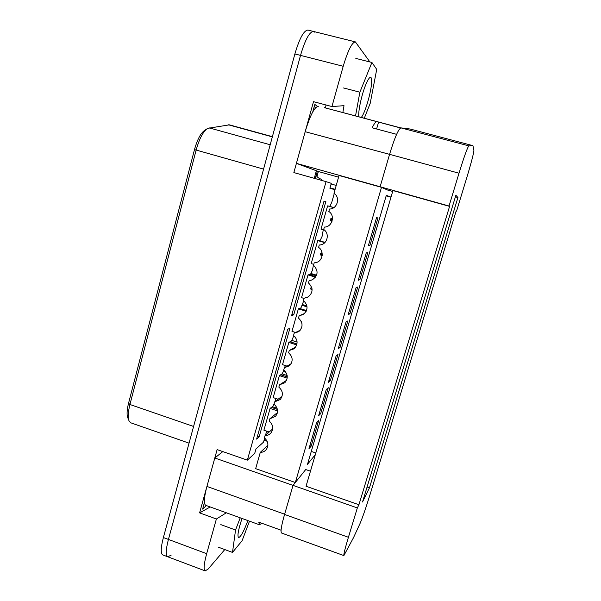<?xml version="1.0" encoding="UTF-8"?>
<svg xmlns="http://www.w3.org/2000/svg" width="601" height="601" viewBox="0 0 601 601"><rect width="100%" height="100%" fill="white"/><g stroke="black" fill="none" stroke-linecap="round" stroke-linejoin="round"><path stroke-width="0.9" d="M224.782 549.562L208.126 569.064L205.174 570.89C203.401 569.725 203.897 563.986 206.669 553.686L168.43 539.435C165.778 549.682 165.545 555.467 167.739 556.789C165.545 555.467 165.778 549.682 168.43 539.435L300.523 55.39L168.43 539.435L163.382 537.549L294.888 53.947C299.516 38.284 303.881 30.32 307.982 30.073L313.504 31.455C309.485 31.718 305.158 39.696 300.523 55.39C305.158 39.696 309.485 31.718 313.504 31.455L314.518 32.116M289.922 328.259L259.106 436.972L256.619 439.113L287.729 329.258L289.922 328.259M324.563 230.191L321.002 229.146L327.613 205.873L329.859 206.278L331.752 202.364L334.269 193.53M334.99 189.743L329.896 188.256L331.286 183.335L326.065 181.637L247.349 460.148L254.704 453.432L255.981 448.924L263.538 442.118L264.688 438.091M265.499 435.237L266.671 431.127M269.203 431.991L263.907 430.188L270.089 408.425L273.027 406.141L274.146 403.662M275.085 401.536L275.934 398.531M278.098 399.244L273.162 397.607L279.412 375.595L282.245 373.739L283.882 370.133M284.784 367.451L285.175 365.521M286.932 366.092L282.515 364.657L288.833 342.405L291.56 340.985L293.821 335.704M294.528 332.15L294.467 333.037M295.579 332.488L291.973 331.346L298.366 308.846L300.973 307.862L303.753 300.778M303.993 298.419L303.963 298.832M304.076 298.442L301.544 297.66L308.005 274.905L310.499 274.379L312.437 270.247L313.579 264.305M313.767 264.365L311.213 263.599L317.749 240.58L320.123 240.52L322.046 236.494L323.278 229.815M293.739 314.804L291.575 315.66L324.014 201.125L325.862 201.508L293.739 314.804L291.981 314.248M317.433 106.362L314.826 104.431L312.738 111.944M316.381 170.744L314.255 178.309M325.967 104.972L325.554 107.955M326.065 181.637L293.859 172.57L313.504 101.674L331.932 106.55L343.216 66.283C347.941 50.454 351.991 42.325 355.364 41.882L369.915 61.971M210.23 506.959L199.6 512.878L217.126 449.616L247.349 460.148M204.43 502.511L202.605 509.1L206.361 505.561M342.863 112.552L344.005 105.678L331.932 106.55M206.669 553.686L216.39 518.994L226.337 512.788M331.497 218.974L332.451 219.252M297.112 342.082L291.823 340.399M282.064 373.86L287.158 375.52M285.588 371.861L283.417 371.155M273.853 404.308L274.492 404.526M268.745 432.389L266.528 431.631M199.6 512.878L216.39 518.994M331.098 183.996L336.214 185.431M277.076 408.282L272.321 406.689M284.949 366.888L285.43 367.046M293.641 336.32L294.926 336.725M302.138 305.353L307.051 306.878M310.657 274.041L316.381 275.776M322.226 254.644L321.467 254.418M330.009 187.835L335.125 189.285L330.017 187.828M257.393 436.386L259.106 436.972M314.15 106.88L315.991 107.369M298.366 308.846L306.202 311.28M299.531 308.403L306.518 310.574M301.364 321.61L301.98 323.691M302.498 304.579L306.931 305.947M321.73 180.413L321.655 179.368L321.385 180.315M316.93 176.634L318.154 172.164L317.155 171.796L316.246 175.019C316.78 176.844 318.5 178.272 321.422 179.301L321.655 179.368M318.154 172.164L318.26 171.443M317.155 171.796L317.253 171.075M332.037 221.251L331.271 221.033L332.083 221.108M332.481 218.411L331.737 218.238C330.009 218.907 329.851 219.838 331.271 221.033M327.613 205.873L333.78 207.638M328.619 206.053L333.893 207.563M332.361 218.381C331.023 219.155 330.933 220.056 332.098 221.063M391.003 197.12L386.323 195.333L307.509 464.288L315.322 454.656M358.241 280.261L359.879 279.72L367.804 252.653L366.257 252.863L358.241 280.261M338.198 348.775L340.068 347.408L347.814 320.942L346.033 321.986L338.198 348.775M318.605 415.757L320.686 413.608L328.266 387.72L326.268 389.561L318.605 415.757M338.566 177.167L318.793 171.638L296.413 163.367L305.18 131.702L389.568 154.344L380.117 186.768L387.607 190.036L392.671 191.449M389.493 154.615L380.125 186.738L296.413 163.367M381.485 187.362L295.339 482.505M222.806 451.599L214.805 457.992L293.025 485.405L284.558 514.441C281.351 525.777 280.351 531.975 281.561 533.027L343.877 555.587L353.516 537.64L360.059 523.448C362.606 517.453 366.032 507.514 370.336 493.624L456.174 210.898L456.557 211.154L466.819 177.528C471.379 162.368 473.746 153.247 473.919 150.182L472.927 145.667L468.855 145.885C467.48 147.32 464.197 156.433 459.014 173.208L449.045 206.015L449.586 206.383L358.925 504.735L357.34 507.928L348.422 537.279C344.989 548.713 343.479 554.813 343.877 555.587M310.086 471.049L310.755 470.185M308.974 448.684L311.153 446.16L318.65 420.557L316.554 422.788L308.974 448.684M328.349 382.454L330.325 380.696L337.987 354.515L336.094 355.965L328.349 382.454M348.167 314.714L349.917 313.76L357.753 286.993L356.085 287.624L348.167 314.714M368.436 245.418L369.961 245.306L377.976 217.923L376.542 217.697L368.436 245.418M295.324 482.52L255.658 468.652L260.286 452.373C262.712 452.373 264.695 451.464 266.235 449.638C268.932 445.371 268.316 441.45 264.41 437.881L265.049 435.635C267.407 435.627 269.353 434.748 270.901 433.013C273.748 428.693 273.177 424.712 269.195 421.061L269.841 418.799L275.566 416.305C278.594 411.948 278.075 407.891 274.011 404.142L274.657 401.866L280.231 399.53C283.462 395.12 283.003 390.988 278.849 387.127L279.495 384.843L284.889 382.679C288.367 378.224 287.969 374.002 283.717 370.013L284.371 367.714L289.532 365.746C293.288 361.261 292.98 356.949 288.608 352.802L289.269 350.488L294.152 348.753C298.239 344.238 298.036 339.82 293.536 335.493L294.197 333.164L298.735 331.677C303.212 327.162 303.129 322.632 298.487 318.079L299.155 315.743L303.257 314.533C308.2 310.041 308.268 305.383 303.467 300.568L304.136 298.216L307.697 297.307C313.196 292.882 313.459 288.104 308.478 282.951L309.154 280.584L312.039 279.983C318.192 275.701 318.688 270.788 313.519 265.236L314.195 262.855L316.261 262.532C322.805 260.924 324.337 251.03 318.583 247.417L319.266 245.02L320.348 244.915C327.53 244.074 329.874 233.338 323.684 229.492L324.367 227.08C332.15 227.193 335.486 215.564 328.815 211.462L329.506 209.035C337.319 209.118 340.669 197.413 333.976 193.319L339.047 175.484L381.312 187.287M309.154 280.584L312.512 279.773M314.195 262.855L316.156 262.562M299.155 315.743L304.572 313.504M304.136 298.216L308.644 296.729M289.269 350.488L295.737 347.017M294.197 333.164L300.215 330.219M279.495 384.843L286.542 380.335M284.371 367.714L291.162 363.725M274.657 401.866L281.193 396.893L281.899 396.863M269.841 418.799L276.498 413.33L277.226 413.308M260.286 452.373L267.911 445.273M265.049 435.635L271.832 429.677L272.546 429.655M324.48 107.677L400.544 127.968M305.18 131.702C310.101 115.302 314.518 106.82 318.432 106.257M261.788 523.238L259.497 524.793L205.752 505.336C203.589 503.946 203.979 497.643 206.932 486.427L284.626 514.208M214.805 457.992L206.932 486.427M267.175 441.284L264.079 440.225M259.497 524.793L258.753 522.141L281.073 530.21M376.842 121.755C375.775 121.582 374.213 123.603 372.154 127.803L396.615 134.331M376.602 128.99L378.577 122.138M311.153 446.16L309.846 445.717M320.686 413.608L319.364 413.165M330.325 380.696L328.987 380.26M340.068 347.408L338.724 346.987M349.917 313.76L348.565 313.339M359.879 279.72L358.519 279.315M369.961 245.306L368.586 244.9M386.18 195.836L390.988 197.188M311.28 451.419L315.818 452.966M310.92 273.478L316.622 275.205M455.4 196.82L457.932 197.519L369.442 487.862L362.523 502L455.874 195.257L457.932 197.519M472.927 145.667L410.145 129.027L400.95 127.878C398.41 128.975 394.617 137.794 389.568 154.344L459.014 173.208M367.076 487.043L369.442 487.862M310.462 471.184L305.714 469.539L293.033 485.383L284.558 514.441L348.422 537.279M358.925 504.735L306.037 486.247L392.934 190.562L449.586 206.383M379.276 462.898L379.674 463.033M456.136 211.041L456.557 211.154M380.117 186.768L449.045 206.015M293.033 485.383L357.34 507.928M322.113 255.853L321.4 255.643L322.159 255.553M322.098 252.908L321.482 252.908C320.108 253.772 320.078 254.681 321.4 255.643M317.749 240.58L324.78 242.654M318.815 240.558L325.036 242.391M322.106 252.976C321.219 253.81 321.242 254.621 322.174 255.41M240.212 517.807L235.547 529.999L232.497 552.417L242.083 540.757L249.49 521.165M242.03 518.468C238.342 529.586 237.185 535.957 238.552 537.587C240.7 537.099 243.811 531.427 247.882 520.586M220.792 524.613L235.547 529.999M218.103 547.09L232.497 552.417M364.289 118.232L370.193 103.372L376.722 69.385L371.914 62.474L359.871 92.201L355.529 115.91M361.291 117.435C365.07 113.168 371.365 91.69 371.628 82.082C371.749 79.167 371.418 77.582 370.652 77.326C369.48 77.191 367.82 79.715 365.678 84.906C361.532 94.95 357.895 112.147 358.872 116.797M355.822 58.41L371.914 62.474M343.569 87.964L359.871 92.201M171.15 555.166L167.739 556.789L162.796 554.926C160.55 553.589 160.745 547.796 163.382 537.549M272.396 136.667L229.364 124.843L207.653 128.374C203.198 131.401 199.359 138.636 196.144 150.055L129.929 404.496C127.983 412.346 127.728 417.905 129.162 421.173L130.83 422.819L189.052 443.155M206.714 128.997L204.738 130.319C200.749 133.031 197.331 139.462 194.484 149.596L128.569 403.173C126.841 410.145 126.616 415.096 127.908 418.026L128.794 420.257M312.099 290.005L311.634 289.862L312.099 289.727M311.641 287.173L311.446 287.24C310.349 288.187 310.409 289.066 311.634 289.862M308.005 274.905L315.563 277.196M309.124 274.672L315.878 276.715M311.814 287.751L312.054 289.073M288.833 342.405L296.744 344.929M290.058 341.766L296.977 343.975M285.167 365.603L286.842 366.152M279.412 375.595L287.188 378.142M280.675 374.761L287.278 376.925M270.089 408.425L277.549 410.919M271.404 407.403L277.384 409.401M343.216 66.283L294.888 53.947M317.253 175.364L316.246 175.019L315.247 178.587M324.465 107.669L400.709 127.9L324.472 107.669M400.95 127.878L468.855 145.885M270.195 144.766L209.08 127.848M194.484 149.596L263.576 169.114M193.59 426.462L129.929 404.496L128.569 403.173M228.372 124.79L272.343 136.878M205.174 570.89L167.739 556.789M355.364 41.882L313.504 31.455"/></g></svg>
